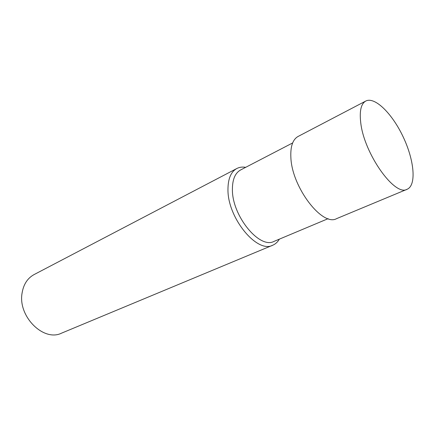 <?xml version="1.0" encoding="UTF-8"?>
<svg xmlns="http://www.w3.org/2000/svg" width="435" height="435" viewBox="0 0 435 435"><rect width="100%" height="100%" fill="white"/><g stroke="black" fill="none" stroke-linecap="round" stroke-linejoin="round"><path stroke-width="0.65" d="M292.646 142.946L240.599 169.971C235.156 172.983 232.42 179.448 232.404 189.377C231.958 215.831 259.641 249.44 274.066 241.371L328.131 218.664M245.672 167.334C242.398 166.768 239.451 167.16 236.819 168.514C230.98 171.76 228.027 178.687 227.967 189.307C227.374 217.75 257.199 253.882 272.767 245.209C275.485 244.051 277.677 242.034 279.335 239.158M236.819 168.514L34.082 274.577C27.519 278.172 23.517 284.343 22.076 293.103C17.759 316.506 43.756 342.1 61.542 333.161L272.767 245.209M360.702 122.387C363.856 153.441 394.904 197.011 407.138 189.263C416.638 185.261 414.283 160.412 403.332 137.242C392.533 114.008 374.943 96.298 365.786 101.04C361.088 103.704 359.392 110.816 360.702 122.387M365.786 101.04L298.106 136.449C292.744 139.45 290.33 146.497 290.874 157.59C291.923 187.338 322.455 226.929 336.625 218.626L407.138 189.263"/></g></svg>
